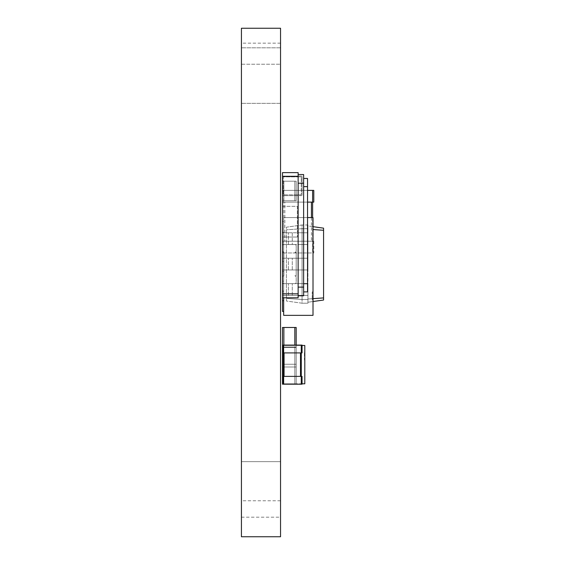 <?xml version="1.0" encoding="UTF-8"?>
<svg xmlns="http://www.w3.org/2000/svg" width="565" height="565" viewBox="0 0 565 565"><rect width="100%" height="100%" fill="white"/><g stroke="black" fill="none" stroke-linecap="round" stroke-linejoin="round"><path stroke-width="0.42" stroke-dasharray="2.83 2.12" d="M282.5 378.472L282.5 347.531L283.284 347.531L283.284 345.476L283.284 372.957L282.5 372.957L282.5 381.756L283.475 381.756L283.475 372.957L282.5 372.957L282.5 381.756L282.5 372.957L282.5 378.472L283.284 378.472L283.284 364.644L283.284 378.472M282.5 364.644L283.284 364.644L283.284 350.816L283.284 364.644M283.284 384.2L283.284 376.375L283.284 384.2L283.284 376.375L302.056 376.375L302.056 384.2L282.5 384.2L301.272 384.2L282.5 384.2L282.5 376.375L282.5 381.756L283.475 381.756L282.5 381.756L283.284 381.756L283.475 372.957L283.475 347.531L283.475 356.331L282.5 356.331L283.284 356.331L283.475 347.531L282.5 347.531L283.475 347.531L283.475 356.331L283.475 347.531L282.5 347.531L282.5 356.331L283.284 356.331M302.056 383.812L283.284 383.812L283.284 381.756L283.284 383.812L304.796 383.812L304.796 345.476L283.284 345.476L302.056 345.476M282.5 350.816L283.284 350.816M282.5 356.331L282.5 349.29L283.284 349.29L282.5 349.29L282.5 347.531L282.5 352.906L282.5 345.088L282.5 347.037L296.187 347.037L296.187 327.481L296.187 347.037L294.824 347.037L296.187 347.037L296.187 327.481L296.187 347.037L282.5 347.037L282.5 327.481L282.5 347.037L294.824 347.037L294.824 327.481L296.187 327.481L296.187 345.088M282.5 379.998L283.284 379.998L282.5 379.998M282.5 372.957L283.284 372.957M283.475 381.756L283.475 372.957L283.475 381.756M304.796 359.947L304.796 352.122L304.796 359.947L304.408 359.947L304.408 352.122L304.408 359.947M284.068 376.375L284.068 352.906L284.068 376.375L284.068 352.906L283.284 352.906L283.284 376.375L282.5 376.375L282.5 384.2L282.5 376.375L302.056 376.375L302.056 384.2L302.056 376.375L301.272 376.375L301.272 352.906L302.056 352.906L302.056 345.088L301.272 345.088L302.056 345.088L302.056 352.906L302.056 345.088L282.5 345.088L282.5 352.906L282.5 345.088L301.272 345.088L282.5 345.088M282.5 376.375L283.284 376.375L283.284 352.906L300.495 352.906L283.284 352.906L283.284 376.375L301.272 376.375L300.495 376.375L301.272 376.375L301.272 352.906L302.056 352.906L301.272 352.906L301.272 345.088M284.068 352.906L301.272 352.906L282.5 352.906L301.272 352.906L301.272 376.375L300.495 376.375L301.272 376.375L301.272 384.2M283.284 176.089L301.272 176.089A0.784 0.784 0 0 1 302.056 176.866L302.056 194.861A0.784 0.784 0 0 1 301.272 195.645A0.784 0.784 0 0 0 302.056 194.861L302.056 176.866L302.056 194.861A0.784 0.784 0 0 1 301.272 195.645A0.784 0.784 0 0 0 302.056 194.861L302.056 176.866L302.056 194.861A0.784 0.784 0 0 1 301.272 195.645A0.784 0.784 0 0 0 302.056 194.861L302.056 176.866L302.056 194.861A0.784 0.784 0 0 1 301.272 195.645A0.784 0.784 0 0 0 302.056 194.861L302.056 176.866A0.784 0.784 0 0 0 301.272 176.089A0.784 0.784 0 0 1 302.056 176.866A0.784 0.784 0 0 0 301.272 176.089A0.784 0.784 0 0 1 302.056 176.866A0.784 0.784 0 0 0 301.272 176.089A0.784 0.784 0 0 1 302.056 176.866A0.784 0.784 0 0 0 301.272 176.089L283.284 176.089A0.784 0.784 0 0 0 282.5 176.866L282.5 194.861A0.784 0.784 0 0 0 283.284 195.645L301.272 195.645L283.284 195.645A0.784 0.784 0 0 1 282.5 194.861L282.5 176.866L282.5 194.861A0.784 0.784 0 0 0 283.284 195.645L301.272 195.645L283.284 195.645A0.784 0.784 0 0 1 282.5 194.861L282.5 176.866L282.5 194.861A0.784 0.784 0 0 0 283.284 195.645L301.272 195.645L283.284 195.645A0.784 0.784 0 0 1 282.5 194.861L282.5 176.866L282.5 194.861A0.784 0.784 0 0 0 283.284 195.645L301.272 195.645L283.284 195.645A0.784 0.784 0 0 1 282.5 194.861L282.5 176.866A0.784 0.784 0 0 1 283.284 176.089L301.272 176.089L283.284 176.089A0.784 0.784 0 0 0 282.5 176.866A0.784 0.784 0 0 1 283.284 176.089L301.272 176.089L283.284 176.089A0.784 0.784 0 0 0 282.5 176.866A0.784 0.784 0 0 1 283.284 176.089L301.272 176.089L283.284 176.089A0.784 0.784 0 0 0 282.5 176.866A0.784 0.784 0 0 1 283.284 176.089M284.068 176.866A0.784 0.784 0 0 0 283.284 177.65L283.284 194.078A0.784 0.784 0 0 0 284.068 194.861L300.495 194.861A0.784 0.784 0 0 0 301.272 194.078L301.272 177.65L301.272 194.078A0.784 0.784 0 0 1 300.495 194.861A0.784 0.784 0 0 0 301.272 194.078L301.272 177.65L301.272 194.078A0.784 0.784 0 0 1 300.495 194.861L284.068 194.861A0.784 0.784 0 0 1 283.284 194.078L283.284 177.65L283.284 194.078A0.784 0.784 0 0 0 284.068 194.861L300.495 194.861L284.068 194.861A0.784 0.784 0 0 1 283.284 194.078L283.284 177.65A0.784 0.784 0 0 1 284.068 176.866L300.495 176.866A0.784 0.784 0 0 1 301.272 177.65A0.784 0.784 0 0 0 300.495 176.866A0.784 0.784 0 0 1 301.272 177.65A0.784 0.784 0 0 0 300.495 176.866L284.068 176.866A0.784 0.784 0 0 0 283.284 177.65A0.784 0.784 0 0 1 284.068 176.866L300.495 176.866L284.068 176.866M313.01 226.671L307.925 225.958L307.925 232.801L298.143 232.801L298.143 244.539L298.143 232.801L298.143 244.539L282.5 244.539L307.925 244.539L307.925 258.226L298.143 258.226L307.925 258.226L307.925 244.539L298.143 244.539L298.143 232.801L282.5 232.801L307.925 232.801L307.925 224.983L307.925 232.801L298.143 232.801L307.925 232.801L307.925 228.698L302.056 228.698L307.925 228.698L307.925 224.983L302.056 224.983L302.056 299.492L286.413 298.398L302.056 299.492L302.056 228.698L286.413 229.8L302.056 228.698L302.056 224.983L286.413 227.179L286.413 298.398L286.413 227.179L302.056 224.983L307.925 224.983L307.925 225.958L323.568 228.161L323.568 300.036L307.925 302.233L307.925 303.214L302.056 303.214L286.413 301.011L286.413 298.398L286.413 301.011L302.056 303.214L302.056 299.492L302.056 303.214L307.925 303.214L307.925 299.005L307.925 302.233L313.01 301.519M323.568 297.91L307.925 299.005L307.925 299.492L302.056 299.492L307.925 299.492L307.925 295.389L307.925 299.492L307.925 295.389L307.925 299.005L313.01 298.652M302.056 295.389L307.925 295.389L307.925 269.964L307.925 295.389L307.925 283.651L307.925 295.389L282.5 295.389L307.925 295.389L282.5 295.389L298.143 295.389L298.143 283.651L282.5 283.651L307.925 283.651L282.5 283.651L307.925 283.651L298.143 283.651L298.143 295.389L298.143 283.651L298.143 295.389L302.056 295.389M302.056 269.964L307.925 269.964L307.925 244.539L307.925 269.964L307.925 258.226L307.925 269.964L282.5 269.964L307.925 269.964L282.5 269.964L298.143 269.964L298.143 258.226L282.5 258.226L307.925 258.226L282.5 258.226L298.143 258.226L298.143 269.964L298.143 258.226L298.143 269.964L302.056 269.964M298.143 244.539L307.925 244.539L307.925 232.801L307.925 244.539L307.925 232.801L307.925 244.539L298.143 244.539M292.282 232.801L282.5 232.801L292.282 232.801L292.282 244.539L282.5 244.539L292.282 244.539L292.282 232.801M323.568 230.287L313.01 229.545M288.369 295.389L288.369 283.651L288.369 295.389M282.5 295.389L282.5 283.651L282.5 295.389M288.369 244.539L288.369 232.801L288.369 244.539M282.5 244.539L282.5 232.801L282.5 244.539M288.369 269.964L288.369 258.226L288.369 269.964M282.5 269.964L282.5 258.226L282.5 269.964M283.87 366.989L296.187 366.989L296.187 347.433L296.187 366.989L296.187 347.433L296.187 366.989L296.187 347.433L296.187 366.989L296.187 347.433L296.187 366.989L296.187 347.433L296.187 366.989L296.187 347.433L296.187 366.989L294.824 366.989L294.824 347.433L296.187 347.433L294.824 347.433L296.187 347.433L294.824 347.433L296.187 347.433L294.824 347.433L296.187 347.433L294.824 347.433L294.824 366.989L296.187 366.989L294.824 366.989L296.187 366.989L294.824 366.989L294.824 347.433L296.187 347.433L294.824 347.433L296.187 347.433L294.824 347.433L294.824 366.989L296.187 366.989L294.824 366.989L296.187 366.989L294.824 366.989L296.187 366.989L294.824 366.989L294.824 347.433L294.824 366.989L294.824 347.433L294.824 366.989L282.5 366.989L282.5 347.433L282.5 366.989L282.5 347.433L282.5 366.989L282.5 347.433L282.5 366.989L282.5 347.433L282.5 366.989L283.87 366.989L283.87 347.433L294.824 347.433L282.5 347.433L294.824 347.433L282.5 347.433L294.824 347.433L282.5 347.433L283.87 347.433L283.87 366.989L294.824 366.989L283.87 366.989L283.87 347.433L294.824 347.433L283.87 347.433L283.87 366.989L294.824 366.989L282.5 366.989L294.824 366.989L282.5 366.989L283.87 366.989L283.87 347.433L282.5 347.433L283.87 347.433L283.87 366.989M283.672 311.442L282.5 311.442L282.5 291.886L282.5 311.442L282.5 291.886L282.5 311.442L283.672 311.442L283.672 291.886L283.672 311.442L283.672 291.886L283.672 311.442L283.672 291.886L283.672 311.442L282.5 311.442L283.672 311.442L282.5 311.442L282.5 291.886L283.672 291.886L282.5 291.886L283.672 291.886L282.5 291.886L282.5 300.686L282.5 290.911L283.672 290.911L283.672 300.686L283.672 290.911L283.672 300.686L283.672 290.911L282.5 290.911L282.5 297.797L298.143 297.797L298.143 172.615L282.5 172.615L282.5 176.513L298.143 176.513M283.672 297.797L283.672 217.567L313.01 217.567L313.01 315.355L283.672 315.355L283.672 217.567L307.537 217.567M283.672 242.018L283.672 232.236L283.672 242.018L283.672 232.236L283.672 242.018L282.5 242.018L283.672 242.018L282.5 242.018L282.5 232.236L283.672 232.236L282.5 232.236L282.5 242.018L282.5 232.236L283.672 232.236L282.5 232.236L282.5 242.018L283.672 242.018M283.672 241.036L283.672 221.48L283.672 241.036L283.672 221.48L283.672 241.036L283.672 221.48L283.672 241.036L282.5 241.036L283.672 241.036L282.5 241.036L282.5 221.48L283.672 221.48L282.5 221.48L282.5 241.036L283.672 241.036L282.5 241.036L282.5 221.48L283.672 221.48L282.5 221.48L282.5 241.036L283.672 241.036M283.672 281.13L283.672 271.355L283.672 281.13L283.672 271.355L283.672 281.13L282.5 281.13L283.672 281.13L282.5 281.13L282.5 271.355L283.672 271.355L282.5 271.355L282.5 281.13L282.5 271.355L283.672 271.355L282.5 271.355L282.5 281.13L283.672 281.13M283.672 261.574L283.672 251.792L283.672 261.574L283.672 251.792L283.672 261.574L282.5 261.574L283.672 261.574L282.5 261.574L282.5 251.792L283.672 251.792L282.5 251.792L282.5 261.574L283.672 261.574M282.5 241.036L282.5 221.48L283.672 221.48L282.5 221.48L282.5 241.036M282.5 261.574L282.5 251.792L283.672 251.792L282.5 251.792L282.5 261.574M282.5 291.886L283.672 291.886L282.5 291.886M282.5 300.686L283.672 300.686L282.5 300.686L282.5 290.911L283.672 290.911L282.5 290.911L282.5 300.686L283.672 300.686M313.01 291.886L313.01 299.711L313.01 291.886L312.226 291.886L312.226 299.711L312.226 291.886M283.284 345.088L283.284 352.906L283.284 345.088L283.284 352.906L282.5 352.906M294.824 327.481L283.87 327.481L283.87 347.037L283.87 327.481L282.5 327.481L296.187 327.481L294.824 327.481L296.187 327.481L294.824 327.481L294.824 347.037L282.5 347.037L282.5 327.481L294.824 327.481L294.824 345.088M311.442 217.567L311.442 241.234L311.442 202.115L283.672 202.115L283.672 241.234L283.672 202.115L284.845 202.115L284.845 241.234L284.845 202.115L312.622 202.115L312.622 241.234L282.5 241.234L282.5 252.965L282.5 241.234L283.672 241.234L283.672 252.965L283.672 241.234L312.622 241.234L312.622 252.965L282.5 252.965L313.794 252.965L313.794 241.234L312.622 241.234L313.794 241.234L313.794 252.965L312.622 252.965L312.622 217.567M311.442 202.115L313.794 202.115L313.794 190.384L282.5 190.384L282.5 202.115L282.5 190.384L307.537 190.384M307.537 202.115L282.5 202.115L312.622 202.115L312.622 190.384M283.87 200.752L296.187 200.752L296.187 181.188L294.824 181.188L296.187 181.188L296.187 200.752L296.187 181.188L294.824 181.188L296.187 181.188L294.824 181.188L296.187 181.188L296.187 200.752L296.187 181.188L296.187 200.752L294.824 200.752L294.824 181.188L282.5 181.188L282.5 200.752L282.5 181.188L294.824 181.188L282.5 181.188L294.824 181.188L294.824 200.752L296.187 200.752L294.824 200.752L296.187 200.752L294.824 200.752L294.824 181.188L294.824 200.752L282.5 200.752L282.5 181.188L282.5 200.752L283.87 200.752L283.87 181.188L283.87 200.752L294.824 200.752L282.5 200.752L283.87 200.752L283.87 181.188L283.87 200.752M283.87 283.651L294.824 283.651A1.37 1.37 0 0 0 296.187 282.288L296.187 277.203L296.187 282.288A1.37 1.37 0 0 1 294.824 283.651A1.37 1.37 0 0 0 296.187 282.288A1.37 1.37 0 0 1 294.824 283.651L283.87 283.651A1.37 1.37 0 0 1 282.5 282.288L282.5 277.203L282.5 282.288A1.37 1.37 0 0 0 283.87 283.651L294.824 283.651L283.87 283.651A1.37 1.37 0 0 1 282.5 282.288A1.37 1.37 0 0 0 283.87 283.651M294.824 275.833A1.37 1.37 0 0 1 296.187 277.203A1.37 1.37 0 0 0 294.824 275.833L296.187 275.833L296.187 252.364L296.187 275.833L296.187 252.364L296.187 275.833L294.824 275.833A1.37 1.37 0 0 1 296.187 277.203A1.37 1.37 0 0 0 294.824 275.833L296.187 275.833L294.824 275.833M283.87 275.833A1.37 1.37 0 0 0 282.5 277.203A1.37 1.37 0 0 1 283.87 275.833L283.87 252.364A1.37 1.37 0 0 1 282.5 250.994L282.5 245.909L282.5 250.994A1.37 1.37 0 0 0 283.87 252.364A1.37 1.37 0 0 1 282.5 250.994A1.37 1.37 0 0 0 283.87 252.364L283.87 275.833A1.37 1.37 0 0 0 282.5 277.203A1.37 1.37 0 0 1 283.87 275.833M294.824 252.364A1.37 1.37 0 0 0 296.187 250.994L296.187 245.909L296.187 250.994A1.37 1.37 0 0 1 294.824 252.364L296.187 252.364L294.824 252.364A1.37 1.37 0 0 0 296.187 250.994A1.37 1.37 0 0 1 294.824 252.364L296.187 252.364L294.824 252.364M294.824 244.539A1.37 1.37 0 0 1 296.187 245.909A1.37 1.37 0 0 0 294.824 244.539A1.37 1.37 0 0 1 296.187 245.909A1.37 1.37 0 0 0 294.824 244.539L283.87 244.539A1.37 1.37 0 0 0 282.5 245.909A1.37 1.37 0 0 1 283.87 244.539L294.824 244.539M282.5 206.324L297.367 206.324L297.367 237.032L297.367 206.324L282.5 206.324L282.5 237.032L282.5 206.324M282.5 237.032L297.367 237.032L282.5 237.032M307.537 291.886L307.537 178.455L303.624 178.455L303.624 291.886L307.537 291.886M303.624 291.886L303.624 178.455M298.143 295.799L298.143 287.126L298.143 295.799L303.624 295.799L303.624 174.543L298.143 174.543L298.143 183.215L298.143 174.543M298.143 287.126L298.143 183.215L298.143 287.126L303.624 287.126M298.143 176.478L282.5 176.478M298.143 293.828L282.5 293.828M282.5 176.513L282.5 293.856L298.143 293.856M282.5 293.856L282.5 297.797M283.87 364.248L296.187 364.248L296.187 383.812L296.187 364.248L296.187 383.812L296.187 364.248L296.187 383.812L296.187 364.248L296.187 383.812L296.187 364.248L296.187 383.812L296.187 364.248L296.187 383.812L296.187 364.248L294.824 364.248L294.824 383.812L296.187 383.812L294.824 383.812L296.187 383.812L294.824 383.812L296.187 383.812L294.824 383.812L296.187 383.812L294.824 383.812L294.824 364.248L296.187 364.248L294.824 364.248L296.187 364.248L294.824 364.248L294.824 383.812L296.187 383.812L294.824 383.812L296.187 383.812L294.824 383.812L294.824 364.248L296.187 364.248L294.824 364.248L296.187 364.248L294.824 364.248L296.187 364.248L294.824 364.248L294.824 383.812L294.824 364.248L294.824 383.812L294.824 364.248L282.5 364.248L282.5 383.812L282.5 364.248L282.5 383.812L282.5 364.248L282.5 383.812L282.5 364.248L282.5 383.812L282.5 364.248L283.87 364.248L283.87 383.812L294.824 383.812L282.5 383.812L294.824 383.812L282.5 383.812L294.824 383.812L282.5 383.812L283.87 383.812L283.87 364.248L294.824 364.248L283.87 364.248L283.87 383.812L294.824 383.812L283.87 383.812L283.87 364.248L294.824 364.248L282.5 364.248L294.824 364.248L282.5 364.248L283.87 364.248L283.87 383.812L282.5 383.812L283.87 383.812L283.87 364.248M283.87 244.539A1.37 1.37 0 0 0 282.5 245.909A1.37 1.37 0 0 1 283.87 244.539M280.544 28.25L241.432 28.25L241.432 536.75L241.432 517.194L241.432 536.75L241.432 517.194L241.432 536.75L241.432 517.194L241.432 536.75L241.432 517.194L241.432 536.75L241.432 517.194L241.432 536.75L241.432 517.194L241.432 536.75L241.432 517.194L241.432 536.75L280.544 536.75L280.544 517.194L280.544 536.75L280.544 517.194L280.544 536.75L280.544 517.194L280.544 536.75L280.544 517.194L280.544 536.75L280.544 517.194L280.544 536.75L280.544 517.194L280.544 536.75L280.544 517.194L280.544 536.75L241.432 536.75L280.544 536.75L241.432 536.75L280.544 536.75L241.432 536.75L280.544 536.75L241.432 536.75L280.544 536.75L241.432 536.75L280.544 536.75L241.432 536.75L280.544 536.75L241.432 536.75L280.544 536.75L280.544 28.25L241.432 28.25L241.432 47.806L241.432 28.25L241.432 47.806L241.432 28.25L241.432 47.806L241.432 28.25L241.432 47.806L241.432 28.25L241.432 47.806L241.432 28.25L241.432 47.806L241.432 28.25L241.432 43.152L241.432 28.25L280.544 28.25L280.544 47.806L280.544 28.25L280.544 47.806L280.544 28.25L280.544 47.806L280.544 28.25L280.544 47.806L280.544 28.25L280.544 47.806L280.544 28.25L280.544 47.806L280.544 28.25L241.432 28.25L280.544 28.25M241.432 64.233L241.432 103.353L241.432 64.233L241.432 103.353L241.432 64.233L241.432 103.353L241.432 64.233L241.432 103.353L241.432 64.233L241.432 103.353L241.432 64.233L241.432 103.353L241.432 64.233L280.544 64.233L280.544 103.353L280.544 64.233L280.544 103.353L280.544 64.233L280.544 103.353L280.544 64.233L280.544 103.353L280.544 64.233L280.544 103.353L280.544 64.233L280.544 103.353L280.544 64.233L241.432 64.233M241.432 461.647L241.432 500.767L241.432 461.647L241.432 500.767L241.432 461.647L241.432 500.767L241.432 461.647L241.432 500.767L241.432 461.647L241.432 500.767L241.432 461.647L241.432 500.767L241.432 461.647L241.432 500.767L241.432 461.647L280.544 461.647L280.544 500.767L280.544 461.647L280.544 500.767L280.544 461.647L280.544 500.767L280.544 461.647L280.544 500.767L280.544 461.647L280.544 500.767L280.544 461.647L280.544 500.767L280.544 461.647L280.544 500.767L280.544 461.647L241.432 461.647L280.544 461.647M241.432 517.194L280.544 517.194M300.495 376.375L300.495 352.906M292.282 295.389L292.282 283.651L292.282 295.389M292.282 269.964L292.282 258.226L292.282 269.964M283.87 327.481L283.87 345.088M283.672 202.115L283.672 190.384L283.672 202.115M303.624 283.701L307.537 283.701M303.624 186.641L307.537 186.641M298.143 183.215L303.624 183.215M304.796 352.122L304.408 352.122M313.01 299.711L312.226 299.711M280.544 43.152L241.432 43.152M280.544 47.806L241.432 47.806L280.544 47.806M280.544 103.353L241.432 103.353L280.544 103.353M280.544 500.767L241.432 500.767"/><path stroke-width="0.85" d="M283.284 384.2L301.272 384.2L301.272 376.375L282.5 376.375L282.5 384.2L283.284 384.2L283.284 352.906L282.5 352.906L282.5 372.957L283.284 372.957M282.5 364.644L283.284 364.644M302.056 383.812L304.796 383.812L304.796 345.476L302.056 345.476M282.5 356.331L283.284 356.331M282.5 376.375L282.5 372.957M313.01 301.519L323.568 300.036L323.568 228.161L313.01 226.671M313.01 298.652L323.568 297.91M313.01 229.545L323.568 230.287M307.537 217.567L313.01 217.567L313.01 315.355L283.672 315.355L283.672 297.797M282.5 297.797L282.5 293.828L298.143 293.828L298.143 297.797L282.5 297.797L282.5 311.442L283.672 311.442M282.5 300.686L283.672 300.686M301.272 384.2L302.056 384.2L302.056 376.375L301.272 376.375L301.272 352.906L302.056 352.906L302.056 345.088L282.5 345.088L282.5 352.906M283.284 345.088L283.284 352.906L301.272 352.906L301.272 345.088M282.5 345.088L282.5 327.481L296.187 327.481L296.187 345.088M312.622 217.567L312.622 202.115L313.794 202.115L313.794 190.384L307.537 190.384M307.537 202.115L312.622 202.115L312.622 190.384M303.624 178.455L307.537 178.455L307.537 291.886L303.624 291.886M298.143 174.543L303.624 174.543L303.624 295.799L298.143 295.799M298.143 176.478L298.143 172.615L282.5 172.615L282.5 176.478L298.143 176.478L298.143 293.828M282.5 293.828L282.5 176.478M241.432 28.25L280.544 28.25L280.544 536.75L241.432 536.75L241.432 28.25M284.068 376.375L284.068 352.906M300.495 376.375L300.495 352.906M283.87 327.481L283.87 345.088M294.824 327.481L294.824 345.088M311.442 217.567L311.442 202.115M303.624 186.641L307.537 186.641M303.624 283.701L307.537 283.701M298.143 183.215L303.624 183.215M298.143 287.126L303.624 287.126"/></g></svg>
